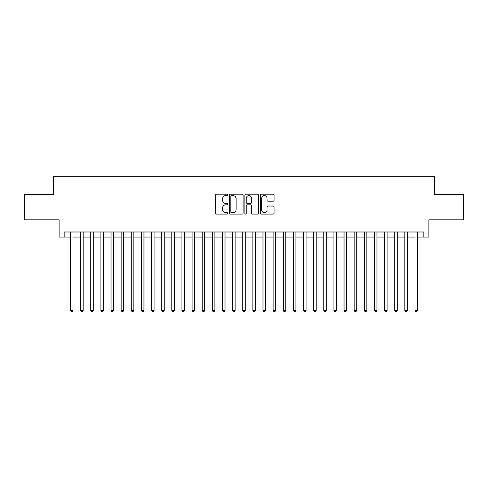 <?xml version="1.0" encoding="UTF-8"?>
<svg xmlns="http://www.w3.org/2000/svg" width="488" height="488" viewBox="0 0 488 488"><rect width="100%" height="100%" fill="white"/><g stroke="black" fill="none" stroke-linecap="round" stroke-linejoin="round"><path stroke-width="0.73" d="M227.792 194.883A0.695 0.695 0 0 0 227.097 194.187L216.526 194.187A0.994 0.994 0 0 0 215.531 195.182L215.531 213.085A0.994 0.994 0 0 0 216.526 214.079L227.097 214.079A0.695 0.695 0 0 0 227.792 213.384A0.695 0.695 0 0 0 227.097 212.683L225.724 212.683A3.184 3.184 0 0 1 222.546 209.504L222.546 208.01A3.184 3.184 0 0 1 225.724 204.826L227.097 204.826A0.695 0.695 0 0 0 227.792 204.13A0.695 0.695 0 0 0 227.097 203.435L225.724 203.435A3.184 3.184 0 0 1 222.546 200.257L222.546 198.762A3.184 3.184 0 0 1 225.724 195.578L227.097 195.578A0.695 0.695 0 0 0 227.792 194.883M273.066 201.196A0.994 0.994 0 0 0 274.061 200.202L274.061 195.182A0.994 0.994 0 0 0 273.066 194.187L261.33 194.187A0.994 0.994 0 0 0 260.336 195.182L260.336 213.085A0.994 0.994 0 0 0 261.33 214.079L273.066 214.079A0.994 0.994 0 0 0 274.061 213.085L274.061 207.016A0.994 0.994 0 0 0 273.066 206.021L268.04 206.021A0.994 0.994 0 0 0 267.046 207.016L267.046 210.023A2.66 2.66 0 0 1 264.386 212.683A2.66 2.66 0 0 1 261.727 210.023L261.727 198.238A2.66 2.66 0 0 1 264.386 195.578A2.66 2.66 0 0 1 267.046 198.238L267.046 200.202A0.994 0.994 0 0 0 268.04 201.196L273.066 201.196M64.166 237.058L64.166 231.995L423.834 231.995L423.834 237.058L428.897 237.058L428.897 219.838L463.6 219.838L463.6 194.511L434.472 194.511L434.472 176.272L53.527 176.272L53.527 194.511L24.4 194.511L24.4 219.838L59.103 219.838L59.103 237.058L70.498 237.058M243.128 195.182A0.994 0.994 0 0 0 242.133 194.187L230.403 194.187A0.994 0.994 0 0 0 229.409 195.182L229.409 213.085A0.994 0.994 0 0 0 230.403 214.079L242.133 214.079A0.994 0.994 0 0 0 243.128 213.085L243.128 195.182M245.867 194.187L257.597 194.187A0.994 0.994 0 0 1 258.591 195.182L258.591 213.085A0.994 0.994 0 0 1 257.597 214.079L252.577 214.079A0.994 0.994 0 0 1 251.582 213.085L251.582 205.826A0.994 0.994 0 0 0 250.588 204.826L247.257 204.826A0.994 0.994 0 0 0 246.263 205.826L246.263 213.384A0.695 0.695 0 0 1 245.568 214.079A0.695 0.695 0 0 1 244.872 213.384L244.872 195.182A0.994 0.994 0 0 1 245.867 194.187M73.029 237.058L80.63 237.058M83.161 237.058L90.762 237.058M93.293 237.058L100.894 237.058M103.425 237.058L111.026 237.058M113.558 237.058L121.158 237.058M123.69 237.058L131.284 237.058M133.822 237.058L141.416 237.058M143.954 237.058L151.548 237.058M154.086 237.058L161.68 237.058M164.212 237.058L171.813 237.058M174.344 237.058L181.945 237.058M184.476 237.058L192.077 237.058M194.608 237.058L202.209 237.058M204.74 237.058L212.341 237.058M214.873 237.058L222.473 237.058M225.005 237.058L232.599 237.058M235.137 237.058L242.731 237.058M245.269 237.058L252.863 237.058M255.401 237.058L262.995 237.058M265.527 237.058L273.127 237.058M275.659 237.058L283.26 237.058M285.791 237.058L293.392 237.058M295.923 237.058L303.524 237.058M306.055 237.058L313.656 237.058M316.187 237.058L323.788 237.058M326.32 237.058L333.914 237.058M336.452 237.058L344.046 237.058M346.584 237.058L354.178 237.058M356.716 237.058L364.31 237.058M366.842 237.058L374.442 237.058M376.974 237.058L384.575 237.058M387.106 237.058L394.707 237.058M397.238 237.058L404.839 237.058M407.37 237.058L414.971 237.058M417.502 237.058L423.834 237.058M231.495 195.578A0.695 0.695 0 0 0 230.8 196.274L230.8 211.987A0.695 0.695 0 0 0 231.495 212.683L232.935 212.683A3.184 3.184 0 0 0 236.119 209.504L236.119 198.762A3.184 3.184 0 0 0 232.935 195.578L231.495 195.578M251.582 198.293A2.66 2.66 0 0 0 248.923 195.627A2.66 2.66 0 0 0 246.263 198.293L246.263 202.441A0.994 0.994 0 0 0 247.257 203.435L250.588 203.435A0.994 0.994 0 0 0 251.582 202.441L251.582 198.293M73.029 231.995L73.029 310.411L70.498 310.411L70.498 231.995M73.029 310.411L72.273 311.728L71.26 311.728L70.498 310.411M83.161 231.995L83.161 310.411L80.63 310.411L80.63 231.995M83.161 310.411L82.405 311.728L81.392 311.728L80.63 310.411M93.293 231.995L93.293 310.411L90.762 310.411L90.762 231.995M93.293 310.411L92.537 311.728L91.518 311.728L90.762 310.411M103.425 231.995L103.425 310.411L100.894 310.411L100.894 231.995M103.425 310.411L102.663 311.728L101.65 311.728L100.894 310.411M113.558 231.995L113.558 310.411L111.026 310.411L111.026 231.995M113.558 310.411L112.795 311.728L111.782 311.728L111.026 310.411M123.69 231.995L123.69 310.411L121.158 310.411L121.158 231.995M123.69 310.411L122.927 311.728L121.915 311.728L121.158 310.411M133.822 231.995L133.822 310.411L131.284 310.411L131.284 231.995M133.822 310.411L133.059 311.728L132.047 311.728L131.284 310.411M143.954 231.995L143.954 310.411L141.416 310.411L141.416 231.995M143.954 310.411L143.191 311.728L142.179 311.728L141.416 310.411M154.086 231.995L154.086 310.411L151.548 310.411L151.548 231.995M154.086 310.411L153.323 311.728L152.311 311.728L151.548 310.411M164.212 231.995L164.212 310.411L161.68 310.411L161.68 231.995M164.212 310.411L163.456 311.728L162.443 311.728L161.68 310.411M174.344 231.995L174.344 310.411L171.813 310.411L171.813 231.995M174.344 310.411L173.588 311.728L172.575 311.728L171.813 310.411M184.476 231.995L184.476 310.411L181.945 310.411L181.945 231.995M184.476 310.411L183.72 311.728L182.707 311.728L181.945 310.411M194.608 231.995L194.608 310.411L192.077 310.411L192.077 231.995M194.608 310.411L193.852 311.728L192.833 311.728L192.077 310.411M204.74 231.995L204.74 310.411L202.209 310.411L202.209 231.995M204.74 310.411L203.978 311.728L202.965 311.728L202.209 310.411M214.873 231.995L214.873 310.411L212.341 310.411L212.341 231.995M214.873 310.411L214.11 311.728L213.097 311.728L212.341 310.411M225.005 231.995L225.005 310.411L222.473 310.411L222.473 231.995M225.005 310.411L224.242 311.728L223.23 311.728L222.473 310.411M235.137 231.995L235.137 310.411L232.599 310.411L232.599 231.995M235.137 310.411L234.374 311.728L233.362 311.728L232.599 310.411M245.269 231.995L245.269 310.411L242.731 310.411L242.731 231.995M245.269 310.411L244.506 311.728L243.494 311.728L242.731 310.411M255.401 231.995L255.401 310.411L252.863 310.411L252.863 231.995M255.401 310.411L254.638 311.728L253.626 311.728L252.863 310.411M265.527 231.995L265.527 310.411L262.995 310.411L262.995 231.995M265.527 310.411L264.771 311.728L263.758 311.728L262.995 310.411M275.659 231.995L275.659 310.411L273.127 310.411L273.127 231.995M275.659 310.411L274.903 311.728L273.89 311.728L273.127 310.411M285.791 231.995L285.791 310.411L283.26 310.411L283.26 231.995M285.791 310.411L285.035 311.728L284.022 311.728L283.26 310.411M295.923 231.995L295.923 310.411L293.392 310.411L293.392 231.995M295.923 310.411L295.167 311.728L294.148 311.728L293.392 310.411M306.055 231.995L306.055 310.411L303.524 310.411L303.524 231.995M306.055 310.411L305.293 311.728L304.28 311.728L303.524 310.411M316.187 231.995L316.187 310.411L313.656 310.411L313.656 231.995M316.187 310.411L315.425 311.728L314.412 311.728L313.656 310.411M326.32 231.995L326.32 310.411L323.788 310.411L323.788 231.995M326.32 310.411L325.557 311.728L324.544 311.728L323.788 310.411M336.452 231.995L336.452 310.411L333.914 310.411L333.914 231.995M336.452 310.411L335.689 311.728L334.676 311.728L333.914 310.411M346.584 231.995L346.584 310.411L344.046 310.411L344.046 231.995M346.584 310.411L345.821 311.728L344.809 311.728L344.046 310.411M356.716 231.995L356.716 310.411L354.178 310.411L354.178 231.995M356.716 310.411L355.953 311.728L354.941 311.728L354.178 310.411M366.842 231.995L366.842 310.411L364.31 310.411L364.31 231.995M366.842 310.411L366.085 311.728L365.073 311.728L364.31 310.411M376.974 231.995L376.974 310.411L374.442 310.411L374.442 231.995M376.974 310.411L376.217 311.728L375.205 311.728L374.442 310.411M387.106 231.995L387.106 310.411L384.575 310.411L384.575 231.995M387.106 310.411L386.35 311.728L385.337 311.728L384.575 310.411M397.238 231.995L397.238 310.411L394.707 310.411L394.707 231.995M397.238 310.411L396.482 311.728L395.463 311.728L394.707 310.411M407.37 231.995L407.37 310.411L404.839 310.411L404.839 231.995M407.37 310.411L406.608 311.728L405.595 311.728L404.839 310.411M417.502 231.995L417.502 310.411L414.971 310.411L414.971 231.995M417.502 310.411L416.74 311.728L415.727 311.728L414.971 310.411"/></g></svg>
